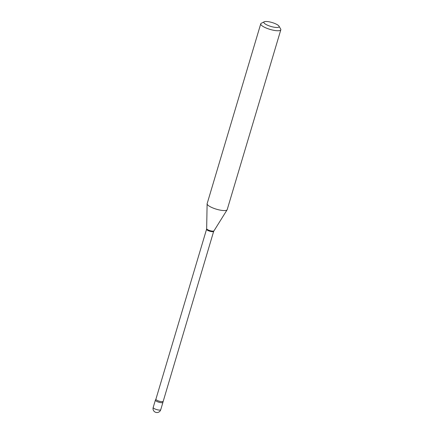<?xml version="1.0" encoding="UTF-8"?>
<svg xmlns="http://www.w3.org/2000/svg" width="434" height="434" viewBox="0 0 434 434"><rect width="100%" height="100%" fill="white"/><g stroke="black" fill="none" stroke-linecap="round" stroke-linejoin="round"><path stroke-width="0.65" d="M155.383 400.121A3.939 1.014 16.6 0 0 157.667 401.803A3.939 1.014 16.6 0 0 162.929 402.367L160.732 409.739A3.939 1.014 16.6 0 1 160.439 409.989A3.939 1.014 16.6 0 1 155.47 409.17A3.939 1.014 16.6 0 1 153.186 407.488L155.383 400.121M162.994 401.32A3.7 0.949 16.6 0 1 162.717 401.559A3.7 0.949 16.6 0 1 158.6 400.989A3.7 0.949 16.6 0 1 155.904 399.204L155.448 400.007A3.939 1.014 16.6 0 0 158.03 401.938A3.939 1.014 16.6 0 0 162.636 402.622A3.939 1.014 16.6 0 0 162.934 402.242L213.664 231.365L227.128 209.785A10.47 2.691 16.6 0 0 227.21 209.606L280.814 29.8A10.47 2.691 16.6 0 0 280.657 29.007L278.981 26.154A7.953 2.045 16.6 0 0 272.281 22.59A7.953 2.045 16.6 0 0 264.447 21.7A7.953 2.045 16.6 0 0 264.279 21.771A7.953 2.045 16.6 0 0 268.673 25.687A7.953 2.045 16.6 0 0 278.503 27.266A7.953 2.045 16.6 0 0 278.981 26.154M264.279 21.771L261.317 23.241A10.47 2.691 16.6 0 0 260.747 23.821A10.47 2.691 16.6 0 0 268.386 28.866A10.47 2.691 16.6 0 0 280.028 30.472A10.47 2.691 16.6 0 0 280.814 29.8M260.747 23.821L207.148 203.627A10.47 2.691 16.6 0 0 207.116 203.817A10.47 2.691 16.6 0 0 215.128 208.792A10.47 2.691 16.6 0 0 226.429 210.278A10.47 2.691 16.6 0 0 227.128 209.785M155.904 399.204L206.568 229.255A3.7 0.949 16.6 0 0 209.269 231.034A3.7 0.949 16.6 0 0 213.387 231.604A3.7 0.949 16.6 0 0 213.664 231.365M206.568 229.255L206.655 228.696A3.787 0.971 16.6 0 0 209.551 230.497A3.787 0.971 16.6 0 0 213.642 231.034A3.787 0.971 16.6 0 0 213.891 230.855M153.186 407.488A3.939 3.939 0 0 0 158.334 412.3A3.939 3.939 0 0 0 160.732 409.739M206.655 228.696L207.116 203.817"/></g></svg>

